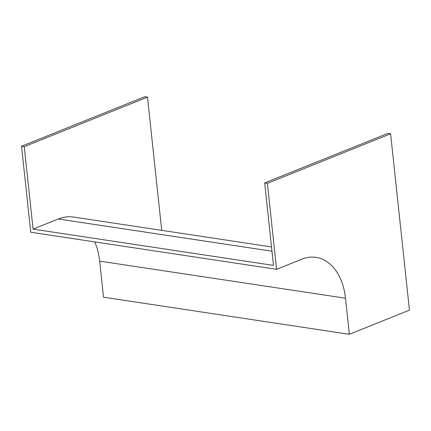 <?xml version="1.0" encoding="UTF-8"?>
<svg xmlns="http://www.w3.org/2000/svg" width="431" height="431" viewBox="0 0 431 431"><rect width="100%" height="100%" fill="white"/><g stroke="black" fill="none" stroke-linecap="round" stroke-linejoin="round"><path stroke-width="0.65" d="M271.508 246.931L73.475 217.057A60.399 40.293 98.6 0 0 58.293 218.991L33.079 229.125L273.48 265.388L264.666 182.916L387.889 133.384L390.605 133.793L409.45 310.137L349.358 334.294L345.5 298.209A56.709 37.831 98.6 0 0 316.047 257.377A56.709 37.831 98.6 0 0 301.786 259.193L276.573 269.327L267.382 183.326L390.605 133.793M264.666 182.916L267.382 183.326M94.728 241.893A56.709 37.831 98.6 0 1 99.669 261.127L103.521 297.207L349.358 334.294M33.079 229.125L24.265 146.653L147.488 97.115L161.727 230.369M276.573 269.327L30.741 232.244L21.55 146.244L24.265 146.653M21.55 146.244L144.773 96.706L147.488 97.115M99.669 261.127L345.5 298.209M58.293 218.991L271.966 251.225"/></g></svg>
